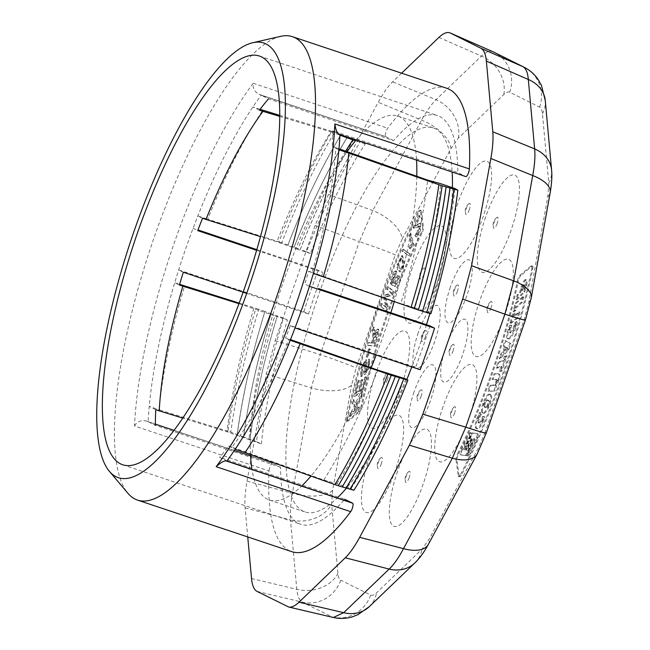 <?xml version="1.0" encoding="UTF-8"?>
<svg xmlns="http://www.w3.org/2000/svg" width="650" height="650" viewBox="0 0 650 650"><rect width="100%" height="100%" fill="white"/><g stroke="black" fill="none" stroke-linecap="round" stroke-linejoin="round"><path stroke-width="0.49" stroke-dasharray="3.25 2.44" d="M250.51 454.561A202.434 55.965 108.5 0 1 283.018 282.831A202.434 55.965 108.5 0 1 347.051 151.661M356.216 139.953A202.434 55.965 108.5 0 1 397.735 116.041A202.434 55.965 108.5 0 1 416.536 160.111M416.796 176.288A202.434 55.965 108.5 0 1 394.209 301.771M390.845 312.788A202.434 55.965 108.5 0 1 376.171 355.014M371.142 367.77A202.434 55.965 108.5 0 1 310.928 476.076M302.567 485.144A202.434 55.965 108.5 0 1 269.384 500.021A202.434 55.965 108.5 0 1 251.81 468.154M338.179 497.071A202.434 55.965 108.5 0 1 305.012 511.932A202.434 55.965 108.5 0 1 318.646 294.743A202.434 55.965 108.5 0 1 433.363 127.944A202.434 55.965 108.5 0 1 452.156 172.023M452.433 187.704A202.434 55.965 108.5 0 1 429.902 313.446M426.473 324.707A202.434 55.965 108.5 0 1 411.799 366.917M406.835 379.535A202.434 55.965 108.5 0 1 346.45 488.118M339.016 134.201L339.974 134.412A234.049 64.707 108.5 0 1 339.966 134.493A234.049 64.707 108.5 0 1 339.966 134.518L465.116 176.239L457.836 172.616L332.694 130.869A215.491 59.581 108.5 0 1 332.329 146.526L335.782 147.672C333.702 183.974 325.812 225.534 312.122 272.342L308.685 271.188A215.491 59.581 108.5 0 1 304.777 283.985L309.433 286.301M134.509 425.986C137.044 421.663 140.831 419.981 145.852 420.94L148.119 421.801A234.049 64.707 108.5 0 1 148.127 421.728A234.049 64.707 108.5 0 1 149.216 406.429A234.049 64.707 108.5 0 1 174.72 282.693A234.049 64.707 108.5 0 1 178.661 269.912A234.049 64.707 108.5 0 1 193.074 228.296A234.049 64.707 108.5 0 1 197.836 215.93A234.049 64.707 108.5 0 1 252.923 106.933A234.049 64.707 108.5 0 1 261.186 95.217A234.049 64.707 108.5 0 1 261.235 95.16L258.968 94.291C254.524 91.723 252.598 88.043 253.191 83.257A244.311 67.543 -71.5 0 0 134.509 425.986L269.011 470.949A244.311 67.543 -71.5 0 0 291.736 551.647M145.689 420.883L155.391 424.125L145.689 420.883M280.694 36.343A244.311 67.543 -71.5 0 0 150.898 246.976A244.311 67.543 -71.5 0 0 127.944 493.317M446.639 88.237A244.311 67.543 -71.5 0 0 387.692 128.213A4.883 1.349 -71.5 0 0 385.604 133.136A4.883 1.349 -71.5 0 0 385.718 136.662L261.235 95.16M403.715 378.918C387.034 421.468 369.143 458.201 350.049 489.125M399.539 377.699C382.947 420.095 365.137 456.877 346.125 488.02M395.354 376.472C379.308 418.007 360.141 457.397 342.217 486.874M446.079 186.932C441.35 222.617 431.738 266.557 418.372 310.017M450.011 187.996C445.039 226.143 435.882 267.231 422.549 311.261M453.944 189.093C449.15 227.151 440.074 268.287 426.717 312.496A255.613 70.671 -71.5 0 0 429.349 303.688M287.934 244.985A263.575 72.873 -71.5 0 1 341.079 134.542L334.628 132.21C315.786 163.808 298.163 200.655 281.759 242.759L287.934 244.993C303.964 203.458 323.164 164.076 341.088 134.599M353.909 139.222C334.035 171.819 316.168 208.569 300.292 249.47L294.101 247.227C310.408 205.059 329.648 165.864 347.433 136.874A276.998 10.546 19 0 0 341.055 134.55C322.116 165.929 304.411 202.743 287.926 244.985M294.101 247.227A317.102 11.716 19.2 0 0 287.926 244.993M352.284 138.637L347.539 136.906C328.518 168.058 310.708 204.831 294.109 247.227A259.594 71.768 -71.5 0 1 347.506 136.898L347.433 136.874M306.426 251.688L310.416 253.524A239.728 66.276 -71.5 0 1 365.267 143.861L360.425 141.602C341.242 172.282 323.253 208.983 306.459 251.704L300.284 249.47C316.981 206.919 334.872 170.186 353.974 139.263M360.425 141.602L356.143 140.043M256.571 441.699L250.006 439.278C254.808 401.229 263.908 360.1 277.29 315.892L283.465 318.11C270.083 362.529 261.097 403.723 256.514 441.675L261.357 443.942L227.004 431.779L182.804 418.104M250.071 439.294C254.857 401.237 263.933 360.1 277.29 315.892L271.042 313.649M277.282 315.892A255.613 70.671 -71.5 0 0 250.055 439.319L243.644 436.93C248.617 398.783 257.774 357.695 271.107 313.666C258.074 356.281 248.893 397.353 243.555 436.898L237.209 434.558C242.678 394.973 251.916 353.933 264.916 311.447L271.099 313.666A259.594 71.768 -71.5 0 0 243.612 436.922L243.555 436.898M258.765 309.238L255.913 308.327A266.654 73.726 -71.5 0 0 228.012 431.299L230.758 432.185C236.121 393.868 245.448 352.877 258.741 309.229L264.916 311.447C251.591 355.266 242.344 396.305 237.153 434.541M264.916 311.447A263.575 72.873 -71.5 0 0 237.185 434.549L230.693 432.161M429.902 325.853A215.491 59.581 108.5 0 1 422.996 346.767A215.491 59.581 108.5 0 1 415.521 367.388L290.363 325.601A215.491 59.581 108.5 0 1 285.561 337.951L290.517 339.625M393.648 140.619L386.376 136.987L261.186 95.217L268.458 98.841L393.648 140.619A215.491 59.581 108.5 0 1 437.507 115.562A215.491 59.581 108.5 0 1 457.836 172.616M256.612 250.323L322.855 272.488L318.199 270.164L256.815 249.624M183.316 272.236L178.661 269.912L303.818 311.707L308.474 314.023A215.491 59.581 108.5 0 1 322.855 272.488M308.474 314.023L246.699 293.402M280.54 467.261L155.391 425.352L148.127 421.728L273.26 463.637L280.54 467.261A215.491 59.581 108.5 0 0 300.869 524.314A215.491 59.581 108.5 0 0 344.727 499.265L219.635 457.372L226.907 460.996M232.066 447.176L228.621 446.014A215.491 59.581 108.5 0 1 219.635 457.372M405.844 378.966A239.728 66.276 -71.5 0 1 350.992 488.629L336.895 483.738L323.83 480.049L232.074 447.176C252.037 419.794 271.017 383.768 289.006 339.097M238.948 303.664L274.812 315.843A237.161 65.569 -71.5 0 0 248.958 439.896M253.874 308.319C240.5 352.731 231.546 393.884 227.004 431.779M261.357 443.942A239.728 66.276 -71.5 0 1 287.422 319.93L274.812 315.843M287.422 319.93L283.424 318.094M228.012 431.299L159.096 409.76A234.049 64.707 108.5 0 1 184.608 285.976M239.168 303.079L255.913 308.327M336.895 483.738A237.161 65.569 -71.5 0 0 391.926 374.229M323.83 480.049C343.005 449.451 360.994 412.799 377.788 370.094M350.992 488.629L353.941 490.254M279.703 115.367L331.874 131.349A266.654 73.726 -71.5 0 0 278.939 241.841L207.716 219.245A234.049 64.707 108.5 0 1 262.819 110.216M278.939 241.841L281.759 242.759M331.874 131.349L334.628 132.21M353.966 139.23A255.613 70.671 -71.5 0 0 300.284 249.47M345.654 151.166A237.161 65.569 -71.5 0 0 297.822 249.397L310.416 253.524M365.267 143.861L355.55 140.749M279.703 116.383L330.866 131.861C311.683 162.459 293.694 199.111 276.9 241.816L260.455 236.624M330.866 131.861L339.934 135.168M297.822 249.397L276.9 241.816M430.918 313.747L428.837 312.561A239.728 66.276 -71.5 0 0 454.902 188.549M428.837 312.561L414.936 307.783A237.161 65.569 -71.5 0 0 440.789 183.722M414.936 307.783L400.814 303.591C414.188 259.179 423.15 218.026 427.684 180.123M228.621 446.014L235.17 449.28M260.122 109.322L252.923 106.933L259.464 110.199M155.756 409.687L149.216 406.429L159.096 409.76M179.408 285.033L174.72 282.693L179.619 284.318M290.249 340.291L285.561 337.951M202.532 218.262L197.836 215.93L207.716 219.245M338.967 148.801L335.782 147.672M400.814 303.591L312.122 272.342M338.877 149.793L332.329 146.526M308.685 271.188L313.373 273.528M290.363 325.601L295.019 327.917M420.176 369.712L415.521 367.388M339.966 134.493L332.694 130.869M193.074 228.296L197.73 230.62M401.635 73.19L392.608 81.851C387.985 86.344 383.191 93.161 378.227 102.302L328.477 194.415L315.063 225.453L275.194 340.584L266.329 373.888L247.024 481.179C245.131 491.855 244.489 500.736 245.099 507.837L247.748 536.941M303.818 311.707A234.049 64.707 108.5 0 1 318.199 270.164M148.119 421.801L272.61 463.312A4.883 1.349 -71.5 0 0 272.561 463.288A4.883 1.349 -71.5 0 0 270.408 465.782A4.883 1.349 -71.5 0 0 269.011 470.949M339.974 134.412L465.766 176.564M374.489 343.046L376.943 331.858L374.075 336.887L372.206 342.842L375.375 343.346L372.206 342.842M373.092 343.143L374.969 337.188L377.837 332.158L375.375 343.346M400.782 269.076L403 264.062L400.879 258.017L398.036 263.616C398.255 266.963 399.173 268.783 400.782 269.076L401.676 269.376C400.067 269.076 399.149 267.256 398.929 263.916L401.773 258.318L403.886 264.355L401.676 269.376L400.782 269.076M417.861 224.827L415.716 225.932L420.03 217.189L419.762 215.743L413.936 227.524A5.899 1.633 -71.5 0 0 414.261 228.312L413.368 228.012A5.899 1.633 108.5 0 1 413.051 227.224L418.868 215.451L419.144 216.889L414.822 225.631L419.835 223.243L419.721 230.124L415.586 236.592L414.895 235.552L415.976 233.147L416.447 234.033L418.909 225.883L413.368 228.012L414.261 228.312L419.794 226.176L417.341 234.325L416.861 233.439L415.781 235.852L416.479 236.884L420.615 230.417L420.729 223.535L417.861 224.827L416.967 224.526M394.306 283.27L397.296 275.884L396.565 271.058L395.338 271.481C392.169 275.754 390.861 280.004 391.414 284.245L395.574 273.674L392.584 285.236L395.777 286.772L399.75 276.803L399.197 276.014L396.004 284.009L393.421 282.969L395.119 283.709L398.304 275.714L398.856 276.51L394.883 286.471L391.69 284.936L394.688 273.382L390.52 283.944C389.976 279.711 391.284 275.454 394.444 271.18L395.671 270.757L396.411 275.584L393.421 282.969M409.849 253.833L403.739 249.47L402.902 251.363L409.021 255.71L409.849 253.833L408.956 253.541L408.127 255.409L402.017 251.062L402.854 249.178L408.956 253.541M359.393 380.624L358.402 381.16L354.648 396.492L362.993 391.926L366.641 377.081L365.649 377.618L362.676 389.748L360.116 391.146L362.903 379.787L361.928 380.323L359.141 391.682L356.298 393.234L359.393 380.624L358.499 380.323L355.404 392.933L358.248 391.381L361.034 380.023L362.017 379.486L359.231 390.845L361.79 389.456L364.764 377.317L365.747 376.781L362.107 391.633L353.754 396.191L357.516 380.868L358.499 380.323M370.321 349.172L369.411 349.294L367.096 357.191L368.014 357.061L370.321 349.172L369.436 348.871L367.12 356.769L366.21 356.891L368.517 349.001L369.436 348.871M365.747 371.353L367.079 362.936L366.576 359.986L361.733 368.306L361.408 376.472L361.92 376.48L362.716 373.848L362.716 367.827L365.552 362.676L365.763 364.772L364.528 372.214L365.032 374.627L369.306 367.543L369.801 359.531L369.371 359.523L368.818 362.221L367.689 361.887L368.916 359.231L368.412 367.242L364.146 374.335L363.634 371.914L364.869 364.471L364.666 362.375L361.822 367.526L361.822 373.555L361.026 376.179L360.523 376.179L360.839 368.006L365.682 359.686L366.186 362.635L364.853 371.053L366.007 371.946L364.853 371.053C364.78 375.854 370.321 361.595 367.689 361.887L368.582 362.188C371.215 361.896 365.666 376.147 365.747 371.353M350.244 416.439L350.821 413.782L353.876 411.507L355.997 407.168L353.08 403.341L353.844 399.831L357.183 404.723L362.578 393.632L361.798 397.239L355.266 410.467L359.637 407.209L359.06 409.874L350.244 416.439L349.359 416.146L349.936 413.481L352.983 411.206L355.103 406.868L352.194 403.041L352.95 399.531L356.289 404.422L361.684 393.331L360.904 396.939L354.372 410.174L358.743 406.916L358.174 409.573L349.359 416.146M372.304 343.07L369.241 342.802L368.371 345.572L375.269 346.182L379.023 334.019L378.641 329.282L376.951 330.614L374.912 335.018A7.735 2.137 -71.5 0 0 375.099 333.271A16.624 4.599 -71.5 0 0 374.896 330.931L374.164 327.121L373.067 330.606L373.766 338.317L372.304 343.07L371.41 342.777L372.873 338.016L372.182 330.306L373.271 326.82L374.01 330.631A16.624 4.599 108.5 0 1 374.205 332.979A7.735 2.137 108.5 0 1 374.018 334.717L376.066 330.314L377.756 328.981L378.129 333.718L374.376 345.889L367.477 345.272L368.347 342.501L371.41 342.777M397.906 264.916C397.784 268.564 398.548 270.904 400.197 271.928L404.69 264.509L402.732 255.856L397.906 264.916L397.02 264.615L401.846 255.556L403.796 264.217L399.238 271.619L400.197 271.928L399.303 271.635C397.654 270.603 396.898 268.263 397.02 264.615M381.249 306.369L382.216 303.753L386.904 307.759L384.402 297.822L385.304 295.376L392.113 293.353L387.506 289.412L388.473 286.796L393.981 291.509L392.632 295.157L386.986 296.79A206.602 57.119 108.5 0 1 385.702 297.131A218.733 60.474 108.5 0 1 386.157 298.805L388.261 306.995L386.758 311.074L380.356 306.077L385.864 310.781L387.368 306.694L385.263 298.512A218.733 60.474 -71.5 0 0 384.816 296.831A206.602 57.119 -71.5 0 0 386.1 296.498L391.739 294.856L393.088 291.208L387.579 286.504L386.62 289.12L391.227 293.053L384.418 295.076L383.516 297.529L386.011 307.466L381.322 303.461L380.356 306.077M413.335 246.041L414.017 244.571L410.987 233.805L409.931 236.088L412.287 244.465A18.233 5.038 -71.5 0 0 409.719 247.455L410.085 248.722L413.335 246.041L412.441 245.741L409.191 248.43L408.834 247.154A18.233 5.038 108.5 0 1 411.393 244.164L409.037 235.796L410.101 233.512L413.124 244.27L412.441 245.741M421.923 233.342A212.55 58.768 -71.5 0 0 362.164 405.917L361.27 405.616A212.55 58.768 108.5 0 1 421.029 233.041L421.923 233.342A4.883 1.349 -71.5 0 0 423.483 226.964L422.589 226.663A4.883 1.349 108.5 0 1 421.029 233.041M422.589 226.663L420.371 210.941L421.257 211.242L423.483 226.964M421.257 211.242A4.883 1.349 -71.5 0 0 420.834 210.454A4.883 1.349 -71.5 0 0 418.876 212.542L417.983 212.241A4.883 1.349 108.5 0 1 419.941 210.153A4.883 1.349 108.5 0 1 420.371 210.941M417.983 212.241A251.639 69.574 -71.5 0 0 346.84 417.706L347.726 417.999A251.639 69.574 108.5 0 1 418.876 212.542M347.726 417.999A4.883 1.349 -71.5 0 0 347.969 421.192A4.883 1.349 -71.5 0 0 348.644 420.948L347.75 420.648A4.883 1.349 108.5 0 1 347.076 420.891A4.883 1.349 108.5 0 1 346.84 417.706M347.75 420.648L358.605 411.45L359.499 411.743L348.644 420.948M359.499 411.743A4.883 1.349 -71.5 0 0 362.164 405.917M458.477 453.936A212.55 58.768 -71.5 0 0 518.237 281.361L517.351 281.06A212.55 58.768 108.5 0 1 457.592 453.635L458.477 453.936A4.883 1.349 -71.5 0 0 456.918 460.314L456.024 460.013A4.883 1.349 108.5 0 1 457.592 453.635M456.024 460.013L458.25 475.735L459.144 476.036L456.918 460.314M459.144 476.036A4.883 1.349 -71.5 0 0 459.566 476.824A4.883 1.349 -71.5 0 0 461.524 474.736L460.639 474.435A4.883 1.349 108.5 0 1 458.681 476.523A4.883 1.349 108.5 0 1 458.25 475.735M460.639 474.435A251.639 69.574 -71.5 0 0 531.781 268.978L532.675 269.271A251.639 69.574 108.5 0 1 461.524 474.736M532.675 269.271A4.883 1.349 -71.5 0 0 532.431 266.086A4.883 1.349 -71.5 0 0 531.757 266.329L530.871 266.029A4.883 1.349 108.5 0 1 531.538 265.785A4.883 1.349 108.5 0 1 531.781 268.978M530.871 266.029L520.016 275.234L520.902 275.527L531.757 266.329M520.902 275.527A4.883 1.349 -71.5 0 0 518.237 281.361M450.336 287.17A33.142 9.165 -71.5 0 0 453.359 320.466A33.142 9.165 -71.5 0 0 472.136 266.256A33.142 9.165 -71.5 0 0 450.336 287.17M414.001 392.096A33.142 9.165 -71.5 0 0 417.032 425.392A33.142 9.165 -71.5 0 0 435.801 371.174A33.142 9.165 -71.5 0 0 414.001 392.096M446.038 346.548A33.142 9.165 -71.5 0 0 449.069 379.844A33.142 9.165 -71.5 0 0 467.837 325.634A33.142 9.165 -71.5 0 0 446.038 346.548M418.299 332.719A33.142 9.165 -71.5 0 0 421.322 366.015A33.142 9.165 -71.5 0 0 440.099 311.797A33.142 9.165 -71.5 0 0 418.299 332.719M479.456 301.502A51.252 14.17 -71.5 0 0 475.491 356.289A51.252 14.17 -71.5 0 0 505.05 314.267A51.252 14.17 -71.5 0 0 509.015 259.488A51.252 14.17 -71.5 0 0 479.456 301.502M485.55 217.287A51.252 14.17 -71.5 0 0 481.585 272.066A51.252 14.17 -71.5 0 0 511.144 230.043A51.252 14.17 -71.5 0 0 515.109 175.264A51.252 14.17 -71.5 0 0 485.55 217.287M457.722 203.409A51.252 14.17 -71.5 0 0 453.757 258.196A51.252 14.17 -71.5 0 0 483.316 216.174A51.252 14.17 -71.5 0 0 487.281 161.395A51.252 14.17 -71.5 0 0 457.722 203.409M412.279 268.019A51.252 14.17 -71.5 0 0 416.959 319.499A51.252 14.17 -71.5 0 0 445.989 235.674A51.252 14.17 -71.5 0 0 412.279 268.019M375.838 373.254A51.252 14.17 -71.5 0 0 380.518 424.734A51.252 14.17 -71.5 0 0 409.549 340.909A51.252 14.17 -71.5 0 0 375.838 373.254M369.744 457.47A51.252 14.17 -71.5 0 0 374.424 508.958A51.252 14.17 -71.5 0 0 403.455 425.124A51.252 14.17 -71.5 0 0 369.744 457.47M397.572 471.348A51.252 14.17 -71.5 0 0 402.252 522.827A51.252 14.17 -71.5 0 0 431.283 439.002A51.252 14.17 -71.5 0 0 397.572 471.348M443.016 406.738A51.252 14.17 -71.5 0 0 447.696 458.226A51.252 14.17 -71.5 0 0 476.726 374.392A51.252 14.17 -71.5 0 0 443.016 406.738M492.919 51.724C489.978 50.334 486.151 51.789 481.431 56.103L435.988 99.71C431.478 104.244 426.684 111.061 421.598 120.161L372.767 210.576L359.352 241.613A33.223 1.243 -160.9 0 1 395.257 254.971L402.163 239.013A33.223 17.03 28.4 0 0 372.767 210.576L328.477 194.415M315.063 225.453L359.352 241.613L320.214 354.624L311.358 387.928A33.223 14.877 -169.8 0 0 351.569 385.109L356.127 367.981L395.257 254.971M266.329 373.888L311.358 387.928L292.402 493.244C290.631 503.953 289.989 512.834 290.477 519.903A33.223 27.008 174.8 0 0 331.63 504.14L332.621 490.425L351.569 385.109M245.099 507.837L290.477 519.903L296.79 589.306C297.586 596.334 299.423 600.624 302.315 602.168A33.223 31.907 116.5 0 0 340.779 580.158C339.227 579.345 338.284 577.143 337.935 573.544L331.63 504.14M257.051 591.403L302.315 602.168L333.361 617.484M402.163 239.013L450.986 148.59L458.388 138.076L503.831 94.478C506.196 92.227 508.17 91.479 509.738 92.219L539.622 107.12C541.174 107.933 542.116 110.134 542.466 113.734L548.771 183.138L547.779 196.844L528.832 302.161L524.274 319.296L485.144 432.299A33.223 1.243 -160.9 0 1 486.257 433.046M477.189 453.927A33.223 17.03 28.4 0 0 478.238 448.264L429.414 538.679L422.012 549.201L376.569 592.8C374.205 595.051 372.231 595.798 370.662 595.051L340.779 580.158M528.832 302.161A33.223 14.877 -169.8 0 0 531.253 297.919M524.274 319.296A33.223 1.243 -160.9 0 1 525.387 320.044M548.771 183.138A33.223 27.008 174.8 0 0 551.582 170.007M547.779 196.844A33.223 14.877 -169.8 0 0 550.201 192.611M539.622 107.12A33.223 31.907 116.5 0 0 524.282 67.316M542.466 113.734A33.223 27.008 174.8 0 0 545.269 100.604M503.831 94.478A33.223 28.251 46.2 0 0 481.431 56.103L438.904 37.432M509.738 92.219A33.223 31.907 116.5 0 0 494.398 52.422M450.986 148.59A33.223 17.03 28.4 0 0 421.598 120.161L378.227 102.302M458.388 138.076A33.223 28.251 46.2 0 0 435.988 99.71L392.608 81.851M275.194 340.584L320.214 354.624A33.223 1.243 -160.9 0 1 356.127 367.981M247.024 481.179L292.402 493.244A33.223 14.877 -169.8 0 0 332.621 490.425M251.526 578.541L296.79 589.306A33.223 27.008 174.8 0 0 337.935 573.544M287.495 606.58L332.191 617.069A33.223 31.907 116.5 0 0 370.662 595.051M369.289 606.653A33.223 28.251 46.2 0 0 376.569 592.8M414.733 563.046A33.223 28.251 46.2 0 0 422.012 549.201M428.366 544.342A33.223 17.03 28.4 0 0 429.414 538.679M454.642 412.969A5.866 1.625 108.5 0 1 451.254 417.779A5.866 1.625 108.5 0 1 450.872 417.202A5.866 1.625 108.5 0 1 451.709 411.507A5.866 1.625 108.5 0 1 454.326 406.892A5.866 1.625 108.5 0 1 454.642 412.969M409.199 477.571A5.866 1.625 108.5 0 1 405.429 481.804A5.866 1.625 108.5 0 1 405.34 480.244A5.866 1.625 108.5 0 1 406.266 476.117A5.866 1.625 108.5 0 1 408.882 471.494A5.866 1.625 108.5 0 1 409.199 477.571M381.371 463.702A5.866 1.625 108.5 0 1 377.609 467.935A5.866 1.625 108.5 0 1 378.446 462.239A5.866 1.625 108.5 0 1 381.054 457.624A5.866 1.625 108.5 0 1 381.371 463.702M387.465 379.478A5.866 1.625 108.5 0 1 383.695 383.711A5.866 1.625 108.5 0 1 384.532 378.024A5.866 1.625 108.5 0 1 386.319 374.319A5.866 1.625 108.5 0 1 387.148 373.401A5.866 1.625 108.5 0 1 387.465 379.478M423.906 274.243A5.866 1.625 108.5 0 1 420.144 278.476A5.866 1.625 108.5 0 1 420.973 272.789A5.866 1.625 108.5 0 1 423.589 268.166A5.866 1.625 108.5 0 1 424.352 267.979A5.866 1.625 108.5 0 1 423.906 274.243M469.349 209.641A5.866 1.625 108.5 0 1 465.587 213.874A5.866 1.625 108.5 0 1 466.343 208.398A5.866 1.625 108.5 0 1 469.032 203.564A5.866 1.625 108.5 0 1 470.275 205.514A5.866 1.625 108.5 0 1 469.349 209.641M497.169 223.511A5.866 1.625 108.5 0 1 493.407 227.744A5.866 1.625 108.5 0 1 494.171 222.268A5.866 1.625 108.5 0 1 496.86 217.433A5.866 1.625 108.5 0 1 497.169 223.511M491.083 307.734A5.866 1.625 108.5 0 1 489.296 311.439A5.866 1.625 108.5 0 1 487.313 311.967A5.866 1.625 108.5 0 1 488.077 306.491A5.866 1.625 108.5 0 1 490.766 301.657A5.866 1.625 108.5 0 1 491.083 307.734M425.449 336.708A5.866 1.625 108.5 0 1 422.069 341.518A5.866 1.625 108.5 0 1 421.696 340.974A5.866 1.625 108.5 0 1 422.516 335.246A5.866 1.625 108.5 0 1 425.157 330.606A5.866 1.625 108.5 0 1 425.449 336.708M453.188 350.537A5.866 1.625 108.5 0 1 449.808 355.347A5.866 1.625 108.5 0 1 449.434 354.803A5.866 1.625 108.5 0 1 450.263 349.082A5.866 1.625 108.5 0 1 452.904 344.443A5.866 1.625 108.5 0 1 453.188 350.537M421.151 396.086A5.866 1.625 108.5 0 1 417.771 400.896A5.866 1.625 108.5 0 1 417.398 400.351A5.866 1.625 108.5 0 1 418.226 394.623A5.866 1.625 108.5 0 1 420.867 389.984A5.866 1.625 108.5 0 1 421.151 396.086M457.486 291.159A5.866 1.625 108.5 0 1 454.106 295.969A5.866 1.625 108.5 0 1 453.733 295.433A5.866 1.625 108.5 0 1 454.561 289.705A5.866 1.625 108.5 0 1 457.194 285.066A5.866 1.625 108.5 0 1 457.486 291.159M517.351 281.06A4.883 1.349 108.5 0 1 520.016 275.234M361.27 405.616A4.883 1.349 108.5 0 1 358.605 411.45M479.773 412.392L480.496 414.017A8.686 2.405 -71.5 0 0 479.245 416.349L478.749 417.511A3.616 0.999 -71.5 0 0 477.953 421.996L478.197 422.541A7.117 1.966 -71.5 0 0 478.522 422.809A7.117 1.966 -71.5 0 0 481.536 419.429L482.064 418.202A4.582 1.268 -71.5 0 0 482.731 416.236L484.014 416.618A5.826 1.609 108.5 0 1 483.056 419.396L482.089 421.639A12.431 3.437 108.5 0 1 476.336 428.586A12.431 3.437 108.5 0 1 475.776 428.155L475.296 427.066A8.084 2.234 108.5 0 1 477.003 418.08L478.01 415.732A8.206 2.267 108.5 0 1 479.773 412.392L480.659 412.693A8.206 2.267 -71.5 0 0 478.904 416.032L477.896 418.381A8.084 2.234 -71.5 0 0 476.19 427.367L476.669 428.456A12.431 3.437 -71.5 0 0 477.222 428.886A12.431 3.437 -71.5 0 0 482.974 421.931L483.941 419.697A5.826 1.609 -71.5 0 0 484.908 416.91L483.624 416.536A4.582 1.268 108.5 0 1 482.958 418.494L482.43 419.729A7.117 1.966 108.5 0 1 479.416 423.101A7.117 1.966 108.5 0 1 479.082 422.841L478.839 422.297A3.616 0.999 108.5 0 1 479.635 417.804L480.139 416.65A8.686 2.405 108.5 0 1 481.382 414.318L480.659 412.693M489.978 394.371L490.612 395.46A7.857 2.169 108.5 0 1 489.263 403.764L487.971 406.892A12.504 3.453 108.5 0 1 482.601 412.994A12.504 3.453 108.5 0 1 482.154 412.693L481.65 411.832A8.084 2.234 108.5 0 1 482.958 403.374L484.274 400.164A11.903 3.291 108.5 0 1 489.531 394.062A11.903 3.291 108.5 0 1 489.978 394.371L490.872 394.672A11.903 3.291 -71.5 0 0 490.425 394.363A11.903 3.291 -71.5 0 0 485.16 400.465L483.844 403.666A8.084 2.234 -71.5 0 0 482.544 412.132L483.039 412.994A12.504 3.453 -71.5 0 0 483.486 413.294A12.504 3.453 -71.5 0 0 488.865 407.192L490.149 404.056A7.857 2.169 -71.5 0 0 491.497 395.761L490.872 394.672M514.564 323.172L516.36 321.612A5.826 1.609 108.5 0 1 515.791 324.293L515.084 326.706A12.431 3.437 108.5 0 1 508.373 338.528L507.455 338.65A8.084 2.234 108.5 0 1 507.439 331.874L508.17 329.371A8.206 2.267 108.5 0 1 509.657 325.333L511.03 325.146A8.686 2.405 -71.5 0 0 509.966 327.998L509.6 329.241A3.616 0.999 -71.5 0 0 509.543 332.524A3.616 0.999 -71.5 0 0 509.681 332.532L510.144 332.475A7.117 1.966 -71.5 0 0 513.793 326.373L514.183 325.049A4.582 1.268 -71.5 0 0 514.564 323.18L515.45 323.473A4.582 1.268 108.5 0 1 515.068 325.349L514.686 326.674A7.117 1.966 108.5 0 1 511.038 332.767L510.575 332.832A3.616 0.999 108.5 0 1 510.437 332.824A3.616 0.999 108.5 0 1 510.486 329.542L510.851 328.291A8.686 2.405 108.5 0 1 511.916 325.439L510.543 325.634A8.206 2.267 -71.5 0 0 509.064 329.672L508.332 332.166A8.084 2.234 -71.5 0 0 508.341 338.951L509.267 338.829A12.431 3.437 -71.5 0 0 515.97 327.007L516.685 324.586A5.826 1.609 -71.5 0 0 517.254 321.904L515.458 323.473M525.679 284.814A6.484 1.796 -71.5 0 0 525.59 279.606A6.484 1.796 -71.5 0 0 525.444 279.581L524.737 280.012A7.719 2.137 -71.5 0 0 520.642 288.827L519.894 291.988L517.156 294.71L516.011 299.561L523.908 291.663L525.688 284.814L526.573 285.114L524.794 291.956L516.896 299.853L518.05 295.011L520.788 292.281L521.528 289.12A7.719 2.137 108.5 0 1 525.622 280.304L526.329 279.874A6.484 1.796 108.5 0 1 526.484 279.906A6.484 1.796 108.5 0 1 526.573 285.114M509.917 323.318L517.465 317.379L518.944 311.878L513.118 316.452L514.857 309.993L513.159 311.252L509.917 323.318L510.811 323.611L514.053 311.553L515.751 310.294L514.012 316.745L519.837 312.171L518.351 317.679L510.811 323.611M501.077 370.679L506.09 355.664L504.514 356.111L502.986 360.677L498.079 362.074L496.129 367.892L501.093 366.348L499.476 371.199L501.962 370.979L500.362 371.491L501.987 366.641L497.023 368.192L498.964 362.367L503.88 360.977L505.407 356.411L506.984 355.964L501.962 370.979M498.217 373.742L499.598 374.392L498.217 373.742A50.367 13.926 -71.5 0 0 497.673 373.628L494.065 373.791L492.066 379.332L496.121 379.543A1.796 0.496 108.5 0 1 496.056 381.144L495.682 382.184A7.572 2.096 108.5 0 1 492.96 385.231L489.905 385.255L487.841 390.951L493.797 391.056L495.617 386.019L494.739 385.734A8.45 2.332 -71.5 0 0 497.656 380.681L498.314 378.844A4.786 1.324 -71.5 0 0 498.704 374.099M465.099 455.366L461.289 455.057A2.844 0.788 108.5 0 1 461.248 455.049A2.844 0.788 108.5 0 1 461.695 451.344L460.801 451.043A2.844 0.788 -71.5 0 0 460.363 454.748A2.844 0.788 -71.5 0 0 460.403 454.756L465.099 455.366A2.259 0.626 -71.5 0 0 465.148 455.39A2.259 0.626 -71.5 0 0 466.204 454.114L471.323 443.276A2.958 0.821 -71.5 0 0 471.811 439.351A2.958 0.821 -71.5 0 0 470.852 440.204L466.302 449.849L463.344 449.629L469.657 436.264A2.844 0.788 -71.5 0 0 470.104 432.543A2.844 0.788 -71.5 0 0 468.991 433.704L460.801 451.035M522.836 296.538L521.398 302.169L513.663 309.059L515.117 303.339L522.836 296.538L523.721 296.839L516.011 303.639L514.556 309.351L522.283 302.469L523.721 296.839M504.944 340.551L509.909 343.192L507.861 349.716L499.249 358.597L500.695 353.982L502.848 351.812L504.473 346.637L503.198 346.125L504.944 340.551L505.838 340.852L504.091 346.418L505.367 346.929L503.742 352.113L501.589 354.274L500.134 358.898L508.755 350.009L510.802 343.493L505.838 340.852M472.282 432.941L476.978 433.542A2.844 0.788 108.5 0 1 477.027 433.558A2.844 0.788 108.5 0 1 476.58 437.255L468.39 454.61A2.844 0.788 108.5 0 1 467.277 455.756A2.844 0.788 108.5 0 1 467.724 452.043L474.037 438.669L471.079 438.457L466.529 448.094A2.958 0.821 108.5 0 1 465.571 448.947A2.958 0.821 108.5 0 1 466.058 445.031L471.177 434.184A2.259 0.626 108.5 0 1 472.233 432.916A2.259 0.626 108.5 0 1 472.282 432.941L473.168 433.241A2.259 0.626 -71.5 0 0 473.119 433.217A2.259 0.626 -71.5 0 0 472.071 434.484L466.952 445.323A2.958 0.821 -71.5 0 0 466.456 449.247A2.958 0.821 -71.5 0 0 467.415 448.394L471.973 438.758L474.931 438.969L468.609 452.335M468.39 454.61L469.284 454.902L477.474 437.564A2.844 0.788 -71.5 0 0 477.913 433.851A2.844 0.788 -71.5 0 0 477.872 433.843L473.168 433.241M471.177 434.184L472.071 434.484M466.058 445.031L466.952 445.323M466.529 448.094L467.415 448.394M471.079 438.457L471.973 438.758M474.037 438.669L474.931 438.969M467.724 452.043L468.618 452.343A2.844 0.788 -71.5 0 0 468.171 456.056A2.844 0.788 -71.5 0 0 469.284 454.894M476.58 437.255L477.474 437.556M509.909 343.192L510.802 343.493M503.198 346.125L504.091 346.418M504.473 346.637L505.367 346.929M502.848 351.812L503.742 352.113M500.695 353.982L501.589 354.274M499.249 358.597L500.134 358.898M507.861 349.716L508.755 350.009M521.398 302.169L522.283 302.469M515.117 303.339L516.011 303.639M513.663 309.059L514.556 309.351M463.344 449.629L467.196 450.141L471.746 440.505A2.958 0.821 108.5 0 1 472.704 439.652A2.958 0.821 108.5 0 1 472.217 443.576L467.09 454.415L466.204 454.114M469.657 436.256L470.551 436.556L464.238 449.93M468.991 433.696L469.885 433.997A2.844 0.788 108.5 0 1 470.99 432.843A2.844 0.788 108.5 0 1 470.543 436.556M461.687 451.336L469.885 433.997M467.09 454.407A2.259 0.626 108.5 0 1 466.042 455.683A2.259 0.626 108.5 0 1 465.993 455.658M471.323 443.276L472.217 443.576M470.852 440.204L471.746 440.505M466.302 449.849L467.196 450.141M497.673 373.628L498.566 373.921A50.367 13.926 108.5 0 1 499.111 374.034M494.065 373.791L498.566 373.921M492.066 379.332L492.952 379.632L494.959 374.083M495.706 379.251L496.6 379.543L492.952 379.632M496.056 381.144L496.949 381.444A1.796 0.496 -71.5 0 0 497.006 379.844L496.6 379.543M495.682 382.184L496.576 382.476L496.949 381.444M489.905 385.255L493.846 385.531A7.572 2.096 -71.5 0 0 496.576 382.476M487.841 390.951L488.735 391.251L490.799 385.548M493.797 391.056L488.735 391.251M494.739 385.734L496.511 386.311L494.691 391.357M497.656 380.681L498.542 380.981A8.45 2.332 108.5 0 1 495.633 386.035L496.511 386.311M498.314 378.844L499.208 379.145L498.542 380.981M499.598 374.4A4.786 1.324 108.5 0 1 499.208 379.145M506.09 355.664L506.984 355.964M504.514 356.111L505.407 356.411M502.986 360.677L503.88 360.977M498.079 362.074L498.964 362.367M496.129 367.892L497.023 368.192M501.093 366.348L501.987 366.641M499.476 371.199L500.362 371.491M517.465 317.379L518.351 317.679M518.944 311.878L519.837 312.171M513.118 316.452L514.012 316.745M514.857 309.993L515.751 310.294M513.159 311.252L514.053 311.553M525.444 279.581L526.329 279.874M524.737 280.012L525.622 280.304M520.642 288.827L521.528 289.12M519.894 291.988L520.788 292.281M517.156 294.71L518.05 295.011M516.011 299.561L516.896 299.853M523.908 291.663L524.794 291.956M525.021 287.633L525.907 287.934M516.36 321.612L517.254 321.904M514.183 325.049L515.068 325.349M513.793 326.373L514.686 326.674M510.144 332.475L511.038 332.767M509.966 327.998L510.851 328.291M511.03 325.146L511.916 325.439M509.657 325.333L510.543 325.634M508.17 329.371L509.064 329.672M507.439 331.874L508.332 332.166M507.455 338.65L508.341 338.951M508.373 338.528L509.267 338.829M515.084 326.706L515.978 327.007M490.612 395.46L491.497 395.761M484.274 400.164L485.16 400.465M482.958 403.374L483.844 403.666M481.65 411.832L482.544 412.132M482.154 412.693L483.039 412.994M487.971 406.892L488.865 407.192M489.263 403.764L490.149 404.056M480.496 414.017L481.382 414.318M478.01 415.732L478.904 416.032M477.003 418.08L477.896 418.381M475.296 427.066L476.19 427.367M475.776 428.155L476.669 428.456M482.089 421.639L482.983 421.931M484.014 416.618L484.908 416.91M482.731 416.236L483.624 416.536M482.064 418.202L482.958 418.494M481.536 419.429L482.43 419.729M478.197 422.541L479.082 422.841M479.245 416.349L480.139 416.65M410.987 233.805L410.101 233.512M409.931 236.088L409.037 235.796M412.287 244.465L411.393 244.164M409.719 247.455L408.834 247.154M410.085 248.722L409.191 248.43M414.017 244.571L413.124 244.27M386.758 311.074L385.864 310.781M388.261 306.995L387.368 306.694M385.702 297.131L384.816 296.831M392.632 295.157L391.739 294.856M393.981 291.509L393.088 291.208M388.473 286.796L387.579 286.504M387.506 289.412L386.62 289.12M392.113 293.353L391.227 293.053M385.304 295.376L384.418 295.076M384.402 297.822L383.516 297.529M386.904 307.759L386.011 307.466M382.216 303.753L381.322 303.461M368.371 345.572L367.477 345.272M375.269 346.182L374.376 345.889M374.912 335.018L374.018 334.717M375.099 333.271L374.205 332.979M374.164 327.121L373.271 326.82M373.067 330.606L372.182 330.306M373.766 338.317L372.873 338.016M369.241 342.802L368.347 342.501M358.174 409.573L359.06 409.874M358.743 406.916L359.637 407.209M354.372 410.174L355.266 410.467M360.904 396.939L361.798 397.239M361.684 393.331L362.578 393.632M356.289 404.422L357.183 404.723M352.95 399.531L353.844 399.831M352.194 403.041L353.08 403.341M355.103 406.868L355.997 407.168M352.983 411.206L353.876 411.507M349.936 413.481L350.821 413.782M361.92 376.48L361.026 376.179M362.716 373.848L361.822 373.555M369.371 359.523L368.485 359.223M367.096 357.191L366.21 356.891M368.014 357.061L367.12 356.769M369.411 349.294L368.517 349.001M354.648 396.492L353.754 396.191M362.993 391.926L362.107 391.633M366.641 377.081L365.747 376.781M365.649 377.618L364.764 377.317M362.676 389.748L361.79 389.456M360.116 391.146L359.231 390.845M362.903 379.787L362.017 379.486M361.928 380.323L361.034 380.023M359.141 391.682L358.248 391.381M356.298 393.234L355.404 392.933M358.402 381.16L357.516 380.868M402.902 251.363L402.017 251.062M409.021 255.71L408.127 255.409M403.739 249.47L402.854 249.178M391.414 284.245L390.52 283.944M392.494 281.734L391.601 281.434M392.543 282.523L393.429 282.823M392.584 285.236L391.69 284.936M394.883 286.471L395.777 286.772M399.75 276.803L398.856 276.51M399.197 276.014L398.304 275.714M396.004 284.009L395.119 283.709M420.03 217.189L419.144 216.889M419.762 215.743L418.868 215.451M413.936 227.524L413.051 227.224M416.861 233.439L415.976 233.147M415.781 235.852L414.895 235.552M415.716 225.932L414.822 225.631M507.991 347.994L506.391 347.279L505.359 350.553L507.991 347.994L507.106 347.693L504.465 350.261L505.497 346.978L507.106 347.693M524.867 285.017L524.469 285.261A3.258 0.902 -71.5 0 0 522.949 288.478L522.056 288.178A3.258 0.902 108.5 0 1 523.575 284.96L524.867 285.017A2.023 0.561 -71.5 0 1 524.916 285.025A2.023 0.561 -71.5 0 1 524.981 286.52L524.501 288.519L522.429 290.639L522.941 288.478M488.694 400.53A9.62 2.657 -71.5 0 0 488.28 400.213A9.62 2.657 -71.5 0 0 487.524 400.303A4.688 1.3 -71.5 0 0 485.753 402.415L485.347 403.406A3.315 0.918 -71.5 0 0 484.924 406.884L485.184 407.331A13.162 3.64 -71.5 0 0 485.558 407.558A13.162 3.64 -71.5 0 0 486.379 407.526A4.688 1.3 -71.5 0 0 488.239 405.348L488.662 404.308A2.909 0.804 -71.5 0 0 489.068 401.156L488.702 400.522L487.809 400.221L488.183 400.855A2.909 0.804 108.5 0 1 487.768 404.016L487.346 405.048L488.239 405.348M505.497 346.978L506.391 347.279M504.465 350.261L505.359 350.553M523.575 284.96L524.469 285.261M523.973 284.724A2.023 0.561 108.5 0 1 524.022 284.733A2.023 0.561 108.5 0 1 524.087 286.219L523.616 288.226L521.544 290.347L522.056 288.186M521.544 290.347L522.429 290.639M523.616 288.226L524.501 288.519M487.346 405.048A4.688 1.3 108.5 0 1 485.485 407.225A13.162 3.64 108.5 0 1 484.673 407.257A13.162 3.64 108.5 0 1 484.291 407.038L484.031 406.591A3.315 0.918 108.5 0 1 484.453 403.114L484.868 402.114A4.688 1.3 108.5 0 1 486.639 400.01L487.524 400.303M486.639 400.01A9.62 2.657 108.5 0 1 487.386 399.912A9.62 2.657 108.5 0 1 487.809 400.229M484.868 402.114L485.753 402.415M484.453 403.114L485.347 403.406M484.291 407.038L485.184 407.331M485.485 407.225L486.379 407.526M487.768 404.016L488.662 404.308M253.191 83.257L387.692 128.213M174.078 430.373L234.333 450.515L174.078 430.373M272.561 463.288L250.591 455.951L272.61 463.312M258.968 94.291L385.718 136.662M374.969 337.188L374.075 336.887M398.036 263.616L398.929 263.916M485.144 432.299L478.238 448.264M476.978 433.542L477.872 433.843M460.403 454.756L461.289 455.057M496.121 379.543L497.006 379.844M492.96 385.231L493.846 385.531M509.681 332.532L510.575 332.832M509.6 329.241L510.486 329.542M515.791 324.293L516.685 324.586M483.056 419.396L483.941 419.697M477.953 421.996L478.839 422.297M478.749 417.511L479.635 417.804M386.157 298.805L385.263 298.512M386.986 296.79L386.1 296.498M374.896 330.931L374.01 330.631M373.636 333.499L372.743 333.206M365.763 364.772L364.869 364.471M364.528 372.214L363.634 371.914M367.079 362.936L366.186 362.635M395.338 271.481L394.444 271.18M417.04 227.484L416.146 227.191M524.087 286.219L524.981 286.52M484.031 406.591L484.924 406.884M488.183 400.855L489.068 401.156M269.384 500.021L305.012 511.932M397.735 116.041L433.363 127.944M122.728 464.774L300.869 524.314M259.366 56.014L437.507 115.562M376.943 331.858L377.837 332.158M400.879 258.017L401.773 258.318M458.681 476.523L459.566 476.824M531.538 265.785L532.431 266.086M419.941 210.153L420.834 210.454M347.076 420.891L347.969 421.192M454.326 406.892A9.62 9.62 0 0 0 450.872 417.202M408.882 471.494A9.62 9.62 0 0 0 405.429 481.804M381.054 457.624A9.62 9.62 0 0 0 377.609 467.935M387.148 373.401A9.62 9.62 0 0 0 383.695 383.711M423.589 268.166A9.62 9.62 0 0 0 420.144 278.476M469.032 203.564A9.62 9.62 0 0 0 465.587 213.874M496.86 217.433A9.62 9.62 0 0 0 493.407 227.744M490.766 301.657A9.62 9.62 0 0 0 487.313 311.967M425.157 330.606A9.425 9.425 0 0 0 421.696 340.974M452.904 344.443A9.425 9.425 0 0 0 449.434 354.803M420.867 389.984A9.425 9.425 0 0 0 417.398 400.351M457.194 285.066A9.425 9.425 0 0 0 453.733 295.433M472.233 432.916L473.119 433.217M465.571 448.947L466.456 449.247M467.277 455.756L468.171 456.056M477.027 433.558L477.913 433.851M470.104 432.543L470.99 432.843M460.363 454.748L461.248 455.049M465.148 455.39L466.042 455.683M471.811 439.351L472.704 439.652M525.59 279.606L526.484 279.906M509.543 332.524L510.437 332.824M489.531 394.062L490.425 394.363M482.601 412.994L483.486 413.294M476.336 428.586L477.222 428.886M478.522 422.809L479.416 423.101M401.846 255.556L402.732 255.856M377.91 329.014L378.796 329.314M364.666 362.375L365.552 362.676M361.554 373.514L362.44 373.807M368.916 359.231L369.801 359.531M364.146 374.335L365.032 374.627M360.523 376.179L361.408 376.472M365.682 359.686L366.576 359.986M394.688 273.382L395.574 273.674M395.671 270.757L396.565 271.058M416.447 234.033L417.341 234.325M418.909 225.883L419.794 226.176M419.835 223.243L420.729 223.535M415.586 236.592L416.479 236.884M524.022 284.733L524.916 285.025M487.386 399.912L488.28 400.213M484.673 407.257L485.558 407.558"/><path stroke-width="0.97" d="M347.051 151.661A202.434 55.965 108.5 0 1 356.216 139.953M416.536 160.111A202.434 55.965 108.5 0 1 416.796 176.288M394.209 301.771A202.434 55.965 108.5 0 1 390.845 312.788M376.171 355.014A202.434 55.965 108.5 0 1 371.142 367.77M310.928 476.076A202.434 55.965 108.5 0 1 302.567 485.144M251.81 468.154A202.434 55.965 108.5 0 1 250.51 454.561M452.156 172.023A202.434 55.965 108.5 0 1 452.433 187.704M429.902 313.446A202.434 55.965 108.5 0 1 426.473 324.707M411.799 366.917A202.434 55.965 108.5 0 1 406.835 379.535M346.45 488.118A202.434 55.965 108.5 0 1 338.179 497.071M339.966 134.518A234.049 64.707 108.5 0 1 338.877 149.793A234.049 64.707 108.5 0 1 313.373 273.528A234.049 64.707 108.5 0 1 309.433 286.301A234.049 64.707 108.5 0 1 295.019 327.917A234.049 64.707 108.5 0 1 290.249 340.291A234.049 64.707 108.5 0 1 235.17 449.28A234.049 64.707 108.5 0 1 226.907 460.996A234.049 64.707 108.5 0 1 226.858 461.061L225.899 460.842C223.186 461.142 219.952 463.093 216.19 466.708A244.311 67.543 -71.5 0 0 295.693 305.394A244.311 67.543 -71.5 0 0 334.872 123.979C335.611 129.415 336.984 132.819 339.016 134.201L465.766 176.564A4.883 1.349 -71.5 0 0 465.814 176.589A4.883 1.349 -71.5 0 0 467.968 174.094A4.883 1.349 -71.5 0 0 469.365 168.935A244.311 67.543 -71.5 0 0 446.639 88.237L292.411 36.676A244.311 67.543 -71.5 0 0 280.694 36.343L252.712 42.738A229.158 63.359 -71.5 0 0 130.959 240.305A229.158 63.359 -71.5 0 0 109.428 471.38A229.158 63.359 -71.5 0 0 248.268 288.917A229.158 63.359 -71.5 0 0 252.712 42.738M109.428 471.38L127.944 493.317A244.311 67.543 -71.5 0 0 137.507 500.094A244.311 67.543 -71.5 0 0 275.957 298.797A244.311 67.543 -71.5 0 0 292.411 36.676M137.507 500.094L291.736 551.647A244.311 67.543 -71.5 0 0 350.691 511.664A4.883 1.349 -71.5 0 0 352.771 506.74A4.883 1.349 -71.5 0 0 352.658 503.214L226.858 461.061M407.94 380.161L399.531 377.699A259.594 71.768 -71.5 0 1 346.141 488.028L350.001 489.125C369.102 458.201 387.018 421.468 403.723 378.926A255.613 70.671 -71.5 0 1 350.041 489.157M353.974 490.262L350.017 489.133M290.517 339.625L377.788 370.094L405.844 378.966L407.899 380.144C391.105 422.866 373.124 459.566 353.941 490.246M342.209 486.907A276.998 10.164 -160.8 0 0 346.052 488.004C363.894 459.062 383.199 419.819 399.523 377.691A317.102 11.984 -161 0 1 395.354 376.472L391.194 375.253C374.774 417.349 357.126 454.188 338.268 485.777L342.201 486.907C361.116 455.52 378.844 418.714 395.354 376.472A263.575 72.873 -71.5 0 1 342.209 486.923M410.93 307.645A266.654 73.726 -71.5 0 0 438.839 184.673L348.766 153.067A234.049 64.707 108.5 0 1 323.253 276.843L418.364 310.017C431.665 266.175 440.895 225.136 446.062 186.891M446.103 186.891A263.575 72.873 -71.5 0 1 418.372 310.017A317.102 11.716 19.2 0 0 422.532 311.252C435.752 268.133 445.388 223.941 449.946 187.98A276.998 10.546 -161 0 1 446.095 186.907L442.138 185.811C436.792 224.136 427.481 265.127 414.204 308.783M450.036 188.004A259.594 71.768 -71.5 0 1 422.549 311.261L426.725 312.504C439.766 269.685 448.817 228.54 453.887 189.069L449.946 187.98M457.884 190.182L453.887 189.069M426.717 312.496L430.893 313.739C444.275 269.319 453.261 228.134 457.852 190.174L454.902 188.549L440.789 183.722L427.684 180.123L338.967 148.801M356.143 140.043L352.284 138.637M244.855 287.219A215.491 59.581 -71.5 0 0 259.366 56.014A215.491 59.581 -71.5 0 0 134.542 241.507A215.491 59.581 -71.5 0 0 122.728 464.774A215.491 59.581 -71.5 0 0 244.855 287.219M309.433 286.301L434.558 328.177L429.902 325.853L318.492 288.576M256.612 250.323L197.73 230.62A215.491 59.581 108.5 0 1 202.532 218.262L205.969 219.424C223.966 174.752 242.954 138.734 262.925 111.345L259.464 110.199A215.491 59.581 108.5 0 1 268.458 98.841M246.699 293.402L183.316 272.236A215.491 59.581 108.5 0 0 179.408 285.033L182.853 286.179C169.171 332.987 161.289 374.554 159.209 410.857L155.756 409.687A215.491 59.581 108.5 0 0 155.391 425.352M179.619 284.318L239.168 303.079M391.211 375.261L387.912 374.124A266.654 73.726 -71.5 0 1 334.969 484.624L338.268 485.777M290.249 340.291L387.912 374.124M300.146 343.574A234.049 64.707 108.5 0 1 245.042 452.603L334.969 484.624M260.122 109.322L279.703 115.367M355.55 140.749L352.852 139.888A237.161 65.569 -71.5 0 0 345.654 151.166M339.934 135.168L352.852 139.888M442.146 185.811L438.839 184.673M429.349 303.688A255.613 70.671 -71.5 0 0 453.952 189.093L453.936 189.085M182.804 418.104L159.209 410.857M182.853 286.179L238.948 303.664M235.17 449.28L245.042 452.603M260.455 236.624L205.969 219.424M262.925 111.345L279.703 116.383M348.766 153.067L338.877 149.793M323.253 276.843L313.373 273.528M434.558 328.177A234.049 64.707 108.5 0 1 420.176 369.712L295.019 327.917M226.907 460.996L351.999 502.889L344.727 499.265M197.982 229.938L256.815 249.624M247.748 536.941L251.526 578.541C252.2 585.544 254.036 589.826 257.051 591.403L288.632 606.994C291.517 607.628 294.962 606.028 298.984 602.201L345.28 557.781C349.903 553.296 354.697 546.479 359.661 537.331L409.411 445.218L422.833 414.18L462.694 299.057L471.559 265.744L490.864 158.454C492.757 147.786 493.407 138.897 492.789 131.796L486.363 61.092C485.688 54.096 483.852 49.806 480.837 48.23L450.166 32.947C447.135 31.688 443.381 33.183 438.904 37.432L401.635 73.19M525.379 320.06A33.223 1.243 -160.9 0 1 504.896 314.169L513.76 280.865L532.707 175.549C534.722 164.921 535.364 156.041 534.633 148.891L528.32 79.487C527.767 72.54 525.931 68.25 522.803 66.625L494.284 52.366A33.223 31.907 116.5 0 0 492.919 51.724L450.401 33.053M494.284 52.366L524.16 67.259C530.262 70.395 535.096 74.758 538.663 80.348L541.474 85.54L545.269 100.604L551.582 170.007C551.939 173.306 552.273 180.424 550.201 192.611L531.253 297.919L525.387 320.044L486.257 433.046L477.189 453.927L428.366 544.342C424.149 552.142 419.608 558.383 414.733 563.046L369.289 606.653L358.053 614.591L352.43 616.809C346.223 618.719 339.861 618.938 333.361 617.484L343.688 612.69A33.223 28.251 46.2 0 0 369.119 606.808M298.984 602.201L343.688 612.69L389.131 569.083C393.876 564.631 398.669 557.814 403.512 548.633A33.223 17.03 28.4 0 0 428.253 544.546M359.661 537.331L403.512 548.633L452.343 458.218L465.766 427.18L504.896 314.169L462.694 299.057M486.249 433.062A33.223 1.243 -160.9 0 1 465.766 427.18L422.833 414.18M409.411 445.218L452.343 458.218A33.223 17.03 28.4 0 0 477.084 454.131M531.286 297.724A33.223 14.877 -169.8 0 0 513.76 280.865L471.559 265.744M551.549 169.731A33.223 27.008 174.8 0 0 534.633 148.891L492.789 131.796M550.233 192.408A33.223 14.877 -169.8 0 0 532.707 175.549L490.864 158.454M524.16 67.259A33.223 31.907 116.5 0 0 522.803 66.625L480.837 48.23M545.244 100.328A33.223 27.008 174.8 0 0 528.32 79.487L486.363 61.092M345.28 557.781L389.131 569.083A33.223 28.251 46.2 0 0 414.562 563.209M334.872 123.979L469.365 168.935M216.19 466.708L350.691 511.664M225.899 460.842L352.658 503.214M155.391 424.125L174.078 430.373L155.391 424.125M234.333 450.515L250.591 455.951L234.341 450.515M338.942 134.176L465.814 176.589M450.182 32.955L492.708 51.626M288.722 607.011L333.418 617.5"/></g></svg>
